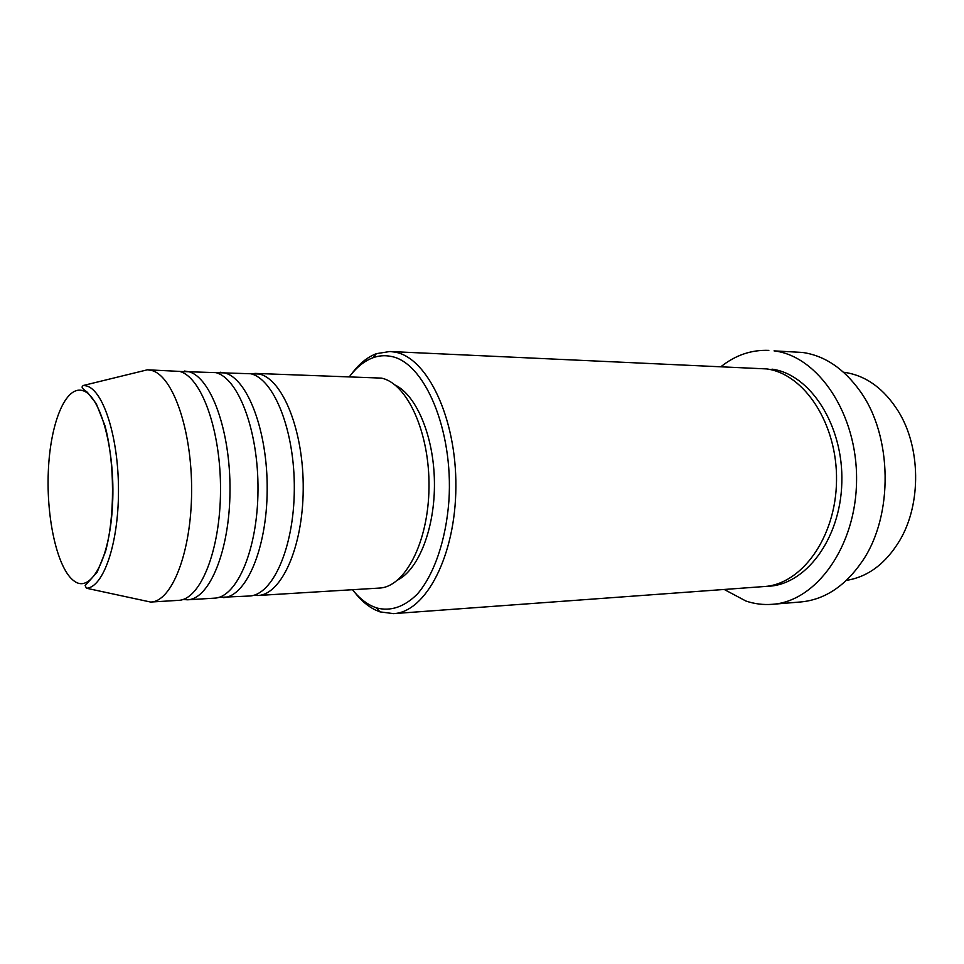 <?xml version="1.0" encoding="UTF-8"?>
<svg xmlns="http://www.w3.org/2000/svg" width="964" height="964" viewBox="0 0 964 964"><rect width="100%" height="100%" fill="white"/><g stroke="black" fill="none" stroke-linecap="round" stroke-linejoin="round"><path stroke-width="1.45" d="M250.495 373.695L259.364 374.044C282.898 379.262 303.817 431.233 303.214 489.399C302.865 547.588 281.283 594.848 257.87 595.499L253.556 595.318M179.81 371.477L250.748 373.755C274.125 378.985 294.9 431.149 294.309 489.543C293.972 547.962 272.547 595.391 249.302 596.029L218.78 597.379M220.117 372.224L224.54 372.887C247.374 378.141 267.727 430.896 267.185 489.977C266.883 549.094 245.941 597.029 223.226 597.62M184.389 371.032L188.667 371.694C210.742 376.972 230.492 430.547 229.998 490.58C229.745 550.637 209.501 599.283 187.546 599.801L182.967 599.488M138.9 371.887L147.42 369.802L179.521 371.393C201.404 376.683 220.997 430.462 220.515 490.736C220.274 551.034 200.211 599.849 178.46 600.355L150.637 602.054L142.057 600.211M846.428 580.388C868.13 576.906 886.012 563.434 900.051 539.936C921.5 503.497 920.716 447.031 898.267 411.206C884.036 388.733 866.335 375.815 845.187 372.466L843.548 372.249M352.475 589.715C358.451 597.198 364.922 602.645 371.899 606.043L376.37 607.862C390.541 611.658 404.193 607.055 417.352 594.065C434.017 574.809 445.983 540.322 448.911 500.798C453.61 429.667 424.281 361.705 390.697 356.343C384.66 355.174 378.732 355.644 372.923 357.764C364.356 360.982 356.56 367.248 349.534 376.562M351.776 373.719C359.15 363.777 367.368 357.09 376.418 353.655L389.902 351.511L394.854 352.101C427.197 357.355 456.502 417.882 455.876 486.928C455.586 556.011 425.69 612.297 393.529 613.634L379.985 611.875L375.345 609.971C367.947 606.344 361.102 600.524 354.8 592.499M772.345 604.308L800.747 601.958C824.774 599.704 845.356 586.04 862.467 560.988C893.604 515.487 892.495 435.812 860.117 391.191C843.837 368.537 824.642 355.62 802.542 352.45L774.056 350.872C817.942 355.945 857.345 413.689 856.574 480.06C856.249 546.455 816.086 601.608 772.345 604.308C763.355 605.018 754.559 603.934 745.943 601.042L724.217 589.462M389.902 351.511L766.729 368.923C804.422 373.887 837.535 424.027 836.523 480.747C835.909 537.478 801.554 584.546 763.97 586.558L393.529 613.634M254.797 373.393L381.358 378.105C407.109 383.19 429.763 432.39 428.992 487.35C428.51 542.334 404.928 587.221 379.274 588.076L257.87 595.499M395.144 385.058C416.508 395.252 433.86 436.343 434.427 481.988C435.113 527.633 418.906 569.17 397.831 579.954M147.564 369.802L151.685 370.465C172.954 375.779 192.041 430.197 191.619 491.206C191.414 552.252 171.917 601.596 150.77 602.054M215.671 372.598C238.325 377.852 258.533 430.812 257.99 490.134C257.701 549.468 236.927 597.584 214.406 598.162L187.546 599.801M721.132 366.537C735.64 355.077 751.546 349.691 768.838 350.378M74.457 581.244C91.219 593.463 109.992 558.59 112.559 504.317C115.379 450.164 100.63 396.047 83.157 390.782C65.709 384.672 50.249 423.124 48.333 471.215C46.2 519.222 57.635 569.808 74.457 581.244M87.037 386.058C103.859 391.191 118.777 438.765 118.488 491.616C118.367 544.491 103.196 587.558 86.471 588.233L85.133 585.618L97.147 572.17L105.51 551.541C115.029 516.234 114.824 462.648 104.992 425.847L96.292 403.711L87.387 392.312L83.47 389.251C81.591 387.564 81.651 386.275 83.663 385.395L87.037 386.058M772.007 369.152C810.218 374.14 843.608 425.401 841.825 482.627C840.463 539.864 804.651 586.124 766.597 586.305M376.37 607.862L379.985 611.875M86.471 588.233L150.637 602.054M83.663 385.395L147.42 369.802M372.923 357.764L376.418 353.655"/></g></svg>
